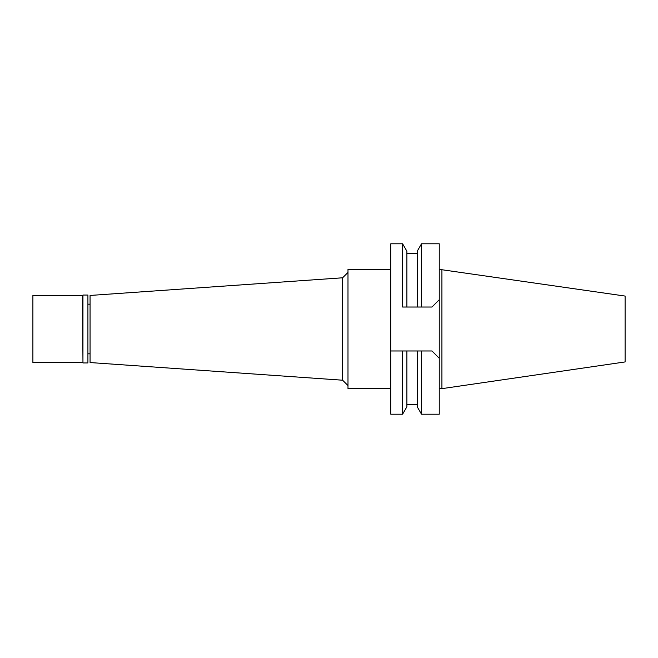 <?xml version="1.0" encoding="UTF-8"?>
<svg xmlns="http://www.w3.org/2000/svg" width="658" height="658" viewBox="0 0 658 658"><rect width="100%" height="100%" fill="white"/><g stroke="black" fill="none" stroke-linecap="round" stroke-linejoin="round"><path stroke-width="0.99" d="M441.921 269.352L441.921 388.648L625.1 361.933L625.1 296.067L439.24 269.352M441.921 388.648L439.24 388.648M421.507 307.023L417.205 307.023L417.205 251.233L417.205 307.023L402.597 307.023L402.597 243.789L390.794 243.789L390.794 350.977L421.507 350.977L421.507 414.211L439.24 414.211L439.24 243.789L421.507 243.789L421.507 307.023L431.993 307.023L405.747 307.023M405.361 350.977L403.395 350.977M402.597 307.023L404.193 307.023M390.794 350.977L390.794 414.211L402.597 414.211L402.597 350.977M421.507 350.977L431.993 350.977L439.24 358.232M402.597 414.211L406.899 406.767L406.899 350.977M417.205 404.629L417.205 350.977L417.205 406.767L417.205 404.629L406.899 404.629M439.24 299.768L431.993 307.023M403.395 307.023L404.061 307.023M406.899 307.023L406.899 251.233L402.597 243.789M390.794 269.352L347.992 269.352L347.992 388.648L390.794 388.648M347.992 272.42L342.621 277.791L342.621 380.209L90.064 362.55L90.064 295.45L342.621 277.791M347.992 385.58L342.621 380.209M90.064 304.177L87.917 304.177M90.064 353.823L87.917 353.823M82.957 362.953L87.917 362.953L87.917 295.047L82.957 295.047L82.957 362.953L82.554 295.45L32.9 295.45L32.9 362.55L82.554 362.55M417.205 406.767L421.507 414.211M417.205 251.233L421.507 243.789M417.205 253.371L406.899 253.371"/></g></svg>
